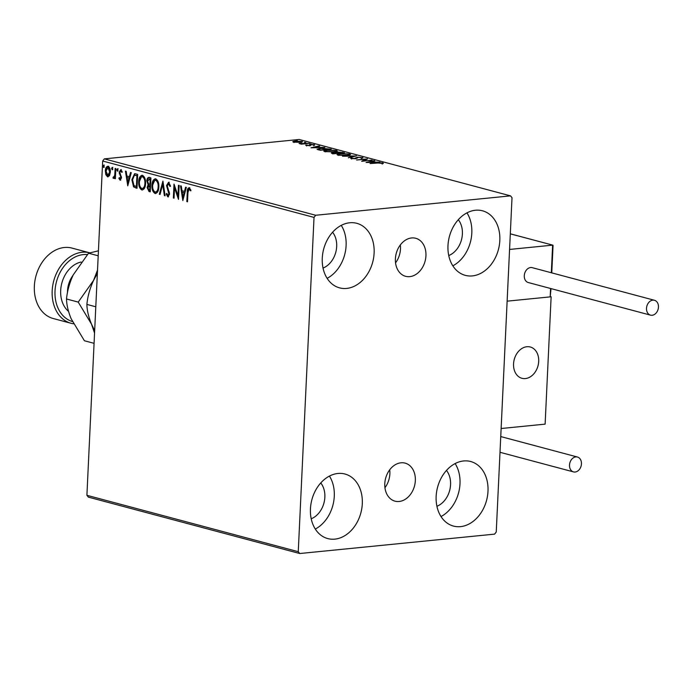 <?xml version="1.0" encoding="UTF-8"?>
<svg xmlns="http://www.w3.org/2000/svg" width="693" height="693" viewBox="0 0 693 693"><rect width="100%" height="100%" fill="white"/><g stroke="black" fill="none" stroke-linecap="round" stroke-linejoin="round"><path stroke-width="1.04" d="M411.581 237.959A19.681 14.943 104.9 0 0 395.668 256.124A19.681 14.943 104.9 0 0 405.596 276.308A19.681 14.943 104.9 0 0 409.754 276.637A19.681 14.943 104.9 0 0 425.667 258.472A19.681 14.943 104.9 0 0 415.739 238.279A19.681 14.943 104.9 0 0 411.581 237.959M400.978 462.803A19.681 14.943 104.9 0 0 385.065 480.968A19.681 14.943 104.9 0 0 394.993 501.16A19.681 14.943 104.9 0 0 399.151 501.481A19.681 14.943 104.9 0 0 415.064 483.316A19.681 14.943 104.9 0 0 405.136 463.132A19.681 14.943 104.9 0 0 400.978 462.803M460.524 526.628A33.403 25.364 -75.1 0 1 453.465 526.074A33.403 25.364 -75.1 0 1 436.616 491.796A33.403 25.364 -75.1 0 1 463.626 460.958A33.403 25.364 -75.1 0 1 470.686 461.512A33.403 25.364 -75.1 0 1 487.534 495.79A33.403 25.364 -75.1 0 1 460.524 526.628M346.639 288.427A33.403 25.364 -75.1 0 1 339.579 287.872A33.403 25.364 -75.1 0 1 322.73 253.595A33.403 25.364 -75.1 0 1 349.74 222.765A33.403 25.364 -75.1 0 1 356.8 223.319A33.403 25.364 -75.1 0 1 373.657 257.597A33.403 25.364 -75.1 0 1 346.639 288.427M472.349 275.909A33.403 25.364 -75.1 0 1 465.289 275.355A33.403 25.364 -75.1 0 1 448.44 241.086A33.403 25.364 -75.1 0 1 475.45 210.248A33.403 25.364 -75.1 0 1 482.51 210.802A33.403 25.364 -75.1 0 1 499.358 245.079A33.403 25.364 -75.1 0 1 472.349 275.909M334.823 539.137A33.403 25.364 -75.1 0 1 327.754 538.582A33.403 25.364 -75.1 0 1 310.906 504.305A33.403 25.364 -75.1 0 1 337.915 473.475A33.403 25.364 -75.1 0 1 344.975 474.029A33.403 25.364 -75.1 0 1 361.833 508.307A33.403 25.364 -75.1 0 1 334.823 539.137M109.511 175.658L107.588 176.845L105.821 174.679L105.327 170.885C105.44 167.992 106.358 166.467 108.082 166.311C109.745 167.368 110.508 169.343 110.352 172.228L109.511 175.658M108.056 176.897L106.445 174.619L105.821 174.679M107.58 166.268L108.082 166.311M113.652 177.2L114.726 175.268L115.159 168.382L115.844 168.564L115.367 178.742L114.683 178.56L114.752 177.061L113.479 178.422L112.976 177.936L113.349 176.94L114.414 177.148L112.976 177.936M120.123 178.933L120.729 176.767L119.144 172.245L120.729 169.69L122.072 171.44L121.639 172.28L120.747 170.954L119.828 172.375L121.544 177.867L120.106 180.189L118.858 178.387L119.3 177.625L120.365 178.907M122.263 172.219L121.058 170.928M135.603 173.839L137.673 174.385L137.015 188.314L133.567 186.885L131.869 179.712L134.581 173.726L135.603 173.839M150.927 177.928L150.268 191.848L149.012 191.519L147.115 187.517L148.094 184.78L146.855 180.838C146.968 178.543 147.739 177.417 149.142 177.451L150.927 177.928M148.64 177.399L149.142 177.451M162.924 181.124L165.125 195.816L164.38 195.617L162.708 184.468L160.04 194.456L159.295 194.265L162.924 181.124M178.465 185.274L179.149 185.455L178.491 199.385L174.523 187.803L174.038 198.189L173.354 198.007L174.004 184.078L177.971 195.634L178.465 185.274M190.973 190.731L190.142 189.449L189.076 189.189L187.959 192.524L187.517 201.793L186.833 201.611L187.275 192.204C187.119 189.596 187.742 188.115 189.137 187.76L190.748 189.813L190.35 190.792L189.388 189.154M314.024 217.411L298.259 551.689L299.731 553.525L494.585 534.13L496.249 531.981L512.014 197.696L510.533 195.868L315.687 215.263L314.024 217.411L102.668 161.019L86.902 495.304L298.259 551.689M182.831 200.537L180.518 185.819L181.263 186.019L181.973 190.731L184.477 191.398L185.603 187.179L186.348 187.379L182.831 200.537M170.487 186.348L169.205 183.654L167.221 185.75L169.603 194.083L167.853 196.907L166.242 194.092L166.822 193.373L167.931 195.478L168.91 193.953L166.537 185.542L168.59 182.276L170.452 185.854L169.863 186.408L168.72 183.706M167.931 195.478L168.763 195.435L169.542 193.893L168.91 193.953M158.827 187.023C158.688 191.008 157.45 193.165 155.093 193.503C152.772 192.013 151.732 189.267 151.966 185.256C152.113 181.271 153.37 179.132 155.734 178.846C158.013 180.336 159.043 183.065 158.827 187.023M155.691 193.555L155.093 193.503L155.726 193.442C153.404 191.952 152.365 189.206 152.599 185.196L151.966 185.256M155.102 178.785L155.734 178.846M145.573 183.489C145.435 187.474 144.187 189.631 141.84 189.969C139.518 188.479 138.479 185.733 138.713 181.722C138.86 177.737 140.107 175.598 142.472 175.312C144.759 176.802 145.79 179.53 145.573 183.489M142.437 190.012L141.84 189.969L142.463 189.899C140.151 188.418 139.111 185.672 139.345 181.661L138.713 181.722M141.848 175.251L142.472 175.312M127.755 185.845L125.442 171.128L126.187 171.327L126.897 176.031L129.4 176.698L130.527 172.479L131.272 172.678L127.755 185.845M117.975 170.123L117.342 171.136L116.831 169.82L117.455 168.815L117.975 170.123M112.716 168.728L112.093 169.733L111.573 168.416L112.197 167.411L112.716 168.728M104.149 166.441L103.517 167.446L103.006 166.129L103.629 165.125L104.149 166.441M301.29 141.961L301.776 141.268C302.988 141.77 302.451 142.126 300.147 142.351L293.451 142.1L292.931 141.476L295.123 141.008L302.52 141.675M293.451 142.1L292.914 141.9M309.407 143.356L301.368 144.161L299.099 143.503L309.407 143.356M305.977 145.435L305.795 144.976L308.662 145.4L310.655 144.49L314.423 144.646L314.743 145.132L311.382 144.664L309.39 145.573L305.778 145.374M306.886 145.01L306.912 145.591M309.217 145.591L309.632 144.672L309.598 145.469L310.611 145.287L310.655 144.49M314.397 145.123L314.423 144.646L314.743 145.132M310.776 144.785L310.412 145.391M317.151 149.307L320.383 148.25L331.228 149.177L320.227 150.277L317.03 149.116M332.224 153.474C330.951 153.101 331.176 152.832 332.9 152.659L336.07 152.642L337.474 151.992L344.482 152.72L333.48 153.811L331.349 153.075M356.479 155.916L348.336 157.77L353.768 156.168L342.507 156.22L356.479 155.916M372.02 160.066L361.703 161.339L365.454 159.338L356.566 159.97L367.567 158.87L363.834 160.88L372.011 160.317M378.049 163.02L370.045 163.565L377.477 162.829L382.96 162.881L383.376 163.453L378.049 163.02M382.934 163.453L382.96 162.881L383.376 163.453M510.533 195.868L299.177 139.475L104.331 158.87L315.687 215.263M366.051 162.5L374.081 160.611L374.826 160.811L372.21 161.408L374.714 162.075L379.903 162.162L366.051 162.5M362.387 158.056L362.413 157.398L362.015 158.169L360.897 158.073L361.339 157.519L358.229 157.372L354.963 158.706L350.805 158.532L350.944 157.891L354.236 158.524L357.553 157.19L362.967 157.718M360.897 158.073L361.339 157.519M350.805 158.532L350.944 157.891L350.918 158.558M352.157 157.969L351.931 158.714M347.262 155.457L338.045 155.128L337.032 154.565L340.35 153.629L349.558 153.967L350.537 154.522L347.262 155.457M334.009 151.914L324.792 151.594L323.77 151.031L327.096 150.095L336.296 150.433L337.283 150.979L334.009 151.914M310.975 147.808L319.005 145.92L319.75 146.119L317.143 146.708L319.646 147.384L324.826 147.47L310.975 147.808M310.802 144.014L309.658 143.711L311.14 143.962M305.544 142.611L304.4 142.308L305.882 142.559M296.976 140.324L295.833 140.021L297.314 140.272M299.731 553.525L88.375 497.132L86.902 495.304M446.474 470.443A21.258 16.138 -75.1 0 1 449.662 490.479A21.258 16.138 -75.1 0 1 436.911 506.271M332.588 232.242A21.258 16.138 -75.1 0 1 335.776 252.278A21.258 16.138 -75.1 0 1 323.025 268.07M458.298 219.724A21.258 16.138 -75.1 0 1 461.486 239.769A21.258 16.138 -75.1 0 1 448.735 255.561M320.764 482.952A21.258 16.138 -75.1 0 1 323.952 502.997A21.258 16.138 -75.1 0 1 311.209 518.78M102.668 161.019L104.331 158.87M329.426 476.082A33.403 25.364 -75.1 0 1 315.298 529.054M466.961 212.864A33.403 25.364 -75.1 0 1 452.824 265.835M341.251 225.372A33.403 25.364 -75.1 0 1 327.122 278.343M455.136 463.574A33.403 25.364 -75.1 0 1 441.008 516.545M371.379 161.599L368.65 162.223L373.293 162.11L371.379 161.599M363.349 161.174L363.834 160.932M365.419 160.074L365.454 159.338M365.428 159.875L365.904 159.832M355.457 158.645L355.492 157.943M355.448 158.732L357.519 157.987M361.633 158.047L362.136 158.134M337.491 154.955L338.383 154.704M349.203 154.686L349.558 153.967M349.515 154.764L350.034 154.929M341.034 153.811C338.487 154.054 337.855 154.452 339.146 155.007L346.569 155.267C349.107 155.033 349.731 154.634 348.449 154.08L341.034 153.811M338.349 155.345L338.383 154.548L339.128 155.345M349.177 155.319L349.211 154.522L348.449 154.08M336.036 153.439L337.439 152.789M342.671 152.893L342.706 152.243M333.602 152.832L333.212 153.326L333.931 153.517L337.448 153.162L333.602 152.832L333.194 153.733M338.236 152.962L342.671 152.642L338.158 152.174L337.274 152.659L338.219 153.344M337.248 153.11L337.101 152.486L337.067 153.283M324.237 151.421L325.13 151.161M335.949 151.152L336.296 150.433M336.261 151.221L336.781 151.395M327.78 150.277C325.234 150.52 324.601 150.918 325.883 151.472L333.316 151.732C335.854 151.49 336.477 151.1 335.195 150.546L327.78 150.277M325.095 151.81L325.13 151.013L325.875 151.81M335.923 151.776L335.958 150.979L335.195 150.546M317.576 149.515L318.408 149.316M320.668 149.983L329.418 149.108L321.067 148.432L318.555 149.298L320.66 150.234M318.537 149.818L318.416 149.108L318.382 149.905M316.303 146.899L313.574 147.522L318.226 147.41L316.303 146.899M293.399 142.082L293.945 141.961M295.816 141.19L294.438 141.996L299.471 142.169L300.788 141.372L295.816 141.19M293.919 142.515L293.953 141.718L294.43 142.29M301.264 142.463L300.788 141.372M187.526 201.559L186.833 201.611M187.465 201.542L187.907 192.143C187.751 189.536 188.366 188.054 189.769 187.69M190.142 189.449L189.518 189.51M183.169 199.272L181.185 186.001M186.174 187.327L185.1 191.329L184.477 191.398M182.935 197.167L183.567 197.107L184.745 192.68L182.198 192.238L182.935 197.167L184.113 192.749L182.198 192.238M184.745 192.68L184.113 192.749M178.56 198.016L175.156 187.742L174.523 187.803M174.047 197.964L173.354 198.007M173.978 197.947L174.575 185.36M179.08 185.438L178.603 195.573L177.971 195.634M168.486 196.847L166.874 194.023L166.242 194.092M169.542 193.893L169.213 191.987L168.581 192.048M169.213 191.987L168.434 190.367L167.801 190.436M168.434 190.367L167.16 185.481L166.537 185.542M167.16 185.481L169.222 182.216M165.09 195.573L164.38 195.617M165.003 195.556L163.34 184.407L162.708 184.468M160.1 194.248L159.295 194.265M159.927 194.196L163.098 182.302M152.599 185.196L155.414 178.785M155.76 192.004C157.657 191.727 158.662 189.986 158.766 186.781C158.948 183.619 158.134 181.436 156.315 180.215L155.682 180.275C153.768 180.501 152.763 182.224 152.651 185.447C152.469 188.626 153.292 190.826 155.128 192.065L155.899 192.03M156.315 180.215L155.682 180.275C157.502 181.497 158.325 183.688 158.143 186.841L158.766 186.781M155.128 192.065C157.025 191.788 158.03 190.047 158.143 186.841M150.277 191.623L149.636 191.45L147.748 187.457L147.115 187.517M147.748 187.457L148.718 184.71L148.094 184.78M148.718 184.71L147.479 180.778L146.855 180.838M147.479 180.778C147.6 178.482 148.363 177.347 149.775 177.382M150.017 178.898L147.54 181.02L148.501 183.801L149.931 184.347L150.554 184.286L150.797 179.106L149.047 178.889M150.138 185.62L147.808 187.673L148.943 190.055L149.653 190.237L150.277 190.177L150.494 185.715L149.22 185.62M150.494 185.715L149.497 185.542M149.653 190.237L149.861 185.776M150.797 179.106L149.324 178.82M149.931 184.347L150.173 179.166M139.345 181.661L142.16 175.251M142.507 188.47C144.404 188.193 145.409 186.452 145.513 183.247C145.695 180.085 144.88 177.893 143.061 176.68L142.429 176.741C140.514 176.966 139.51 178.681 139.397 181.912C139.215 185.092 140.038 187.292 141.874 188.531L142.645 188.496M143.061 176.68L142.429 176.741C144.248 177.962 145.071 180.145 144.889 183.307L145.513 183.247M141.874 188.531C143.772 188.253 144.776 186.512 144.889 183.307M137.023 188.089L133.567 186.885M134.199 186.824L132.493 179.652L131.869 179.712M132.493 179.652L134.901 173.718M136.4 186.703L136.919 175.632L134.329 175.303L132.554 179.903L133.992 185.672L137.023 186.642L137.543 175.572L134.962 175.242M134.329 175.303L135.005 175.225M137.543 175.572L136.919 175.632M128.101 184.581L126.109 171.301M131.098 172.635L130.024 176.637L129.4 176.698M127.858 182.476L128.491 182.406L129.669 177.988L127.122 177.538L127.858 182.476L129.037 178.049L127.122 177.538M129.669 177.988L129.037 178.049M120.738 180.128L119.482 178.326L118.858 178.387M120.755 178.863L121.483 177.677L120.851 177.737M121.483 177.677L121.362 176.706L120.729 176.767M121.362 176.706L119.924 173.813L119.291 173.874M119.924 173.813L119.776 172.176L119.144 172.245M119.776 172.176L121.362 169.62M117.975 171.076L117.455 169.759L116.831 169.82M117.455 169.759L118.087 168.754M115.376 178.517L114.683 178.56M115.307 178.499L115.376 177.001L114.752 177.061M114.111 178.361L113.6 177.867M114.276 177.139L115.359 175.208L114.726 175.268M115.359 175.208L115.774 168.546M112.716 169.672L112.197 168.356L111.573 168.416M112.197 168.356L112.829 167.351M106.445 174.619L105.951 170.824L105.327 170.885M105.951 170.824C106.072 167.931 106.991 166.407 108.714 166.251M108.654 167.498L108.03 167.567L106.012 171.058L107.961 175.624L108.593 175.563L110.291 171.968L108.654 167.498L107.701 167.533L108.325 167.472M110.291 171.968L109.667 172.037L108.03 167.567M107.649 175.598L109.667 172.037M104.149 167.385L103.629 166.069L103.006 166.129M103.629 166.069L104.253 165.064M384.944 487.707A19.681 14.943 104.9 0 0 389.726 469.785M395.547 262.864A19.681 14.943 104.9 0 0 400.329 244.941M525.381 378.569A16.199 12.301 -75.1 0 1 521.95 378.3A16.199 12.301 -75.1 0 1 513.782 361.685A16.199 12.301 -75.1 0 1 526.879 346.734A16.199 12.301 -75.1 0 1 530.301 347.002A16.199 12.301 -75.1 0 1 538.47 363.617A16.199 12.301 -75.1 0 1 525.381 378.569M551.126 296.786L507.129 301.169L501.126 428.517L545.122 424.133L551.126 296.786L550.571 296.639M538.643 358.714A16.199 12.301 104.9 0 0 530.301 347.002A16.199 12.301 104.9 0 0 513.608 366.588A16.199 12.301 104.9 0 0 521.95 378.3A16.199 12.301 104.9 0 0 538.643 358.714M552.745 246.041L552.624 245.149L509.572 249.437L507.129 301.169L550.19 296.881L550.58 288.487M510.308 233.81L552.858 245.157L510.308 233.853M551.022 288.6L550.19 296.881M652.13 315.272A7.692 5.839 104.9 0 0 658.35 308.168A7.692 5.839 104.9 0 0 654.469 300.277A7.692 5.839 104.9 0 0 652.841 300.147A7.692 5.839 104.9 0 0 646.621 307.25A7.692 5.839 104.9 0 0 650.502 315.142A7.692 5.839 104.9 0 0 652.13 315.272M654.469 300.277L532.241 267.663A7.692 5.839 104.9 0 0 530.613 267.541A7.692 5.839 104.9 0 0 524.393 274.636A7.692 5.839 104.9 0 0 528.274 282.536L650.502 315.142M581.444 463.868A7.692 5.839 104.9 0 0 577.46 457.034A7.692 5.839 104.9 0 0 569.507 465.064A7.692 5.839 104.9 0 0 573.492 471.898A7.692 5.839 104.9 0 0 581.444 463.868M87.309 254.574A34.416 26.126 104.9 0 0 83.333 254.591A34.416 26.126 104.9 0 0 55.544 286.062A34.416 26.126 104.9 0 0 72.418 321.543M82.146 252.261A36.443 27.668 -75.1 0 1 89.718 252.824L72.029 248.103A36.443 27.668 104.9 0 0 64.328 247.505A36.443 27.668 104.9 0 0 34.858 281.141A36.443 27.668 104.9 0 0 53.24 318.529L71.067 323.284A36.443 27.668 -75.1 0 1 52.685 285.897A36.443 27.668 -75.1 0 1 82.146 252.261M94.664 330.639L91.511 324.151C88.531 316.857 86.989 310.273 86.894 304.409L95.79 306.791M86.894 304.409C87.613 296.569 89.839 288.557 93.572 280.379L97.358 273.518M97.522 270.088L93.572 280.379L78.231 302.105L91.511 324.151L94.551 333.09M94.066 343.338L84.416 340.765L71.136 318.719C68.157 311.426 66.623 304.842 66.519 298.978C67.238 291.129 69.465 283.116 73.198 274.939L88.548 253.214L98.432 250.805M66.519 298.978L78.231 302.105M88.548 253.214L98.198 255.795M73.545 323.787A36.443 27.668 -75.1 0 1 71.067 323.284M187.907 192.143L187.275 192.204M149.636 191.45L149.012 191.519M136.296 187.89L135.663 187.959M136.807 175.372L136.183 175.433M120.721 175.476L120.097 175.537M115.627 171.743L115.003 171.803M551.325 272.756L552.624 245.149M72.999 275.364A22.271 16.909 104.9 0 0 67.481 292.645M68.52 311.365A27.131 20.599 -75.1 0 1 61.746 283.454A27.131 20.599 -75.1 0 1 81.15 262.032M382.198 163.34L382.164 164.137M361.651 157.709L361.607 158.506M351.654 158.255L351.62 159.052M332.683 153.075L332.649 153.872M306.696 145.183L306.661 145.98M309.381 145.097L309.347 145.894M313.782 144.932L313.747 145.729M310.655 144.932L310.62 145.729M551.758 272.877L553.057 245.435M577.46 457.034L500.744 436.564M573.492 471.898L500.008 452.295"/></g></svg>
